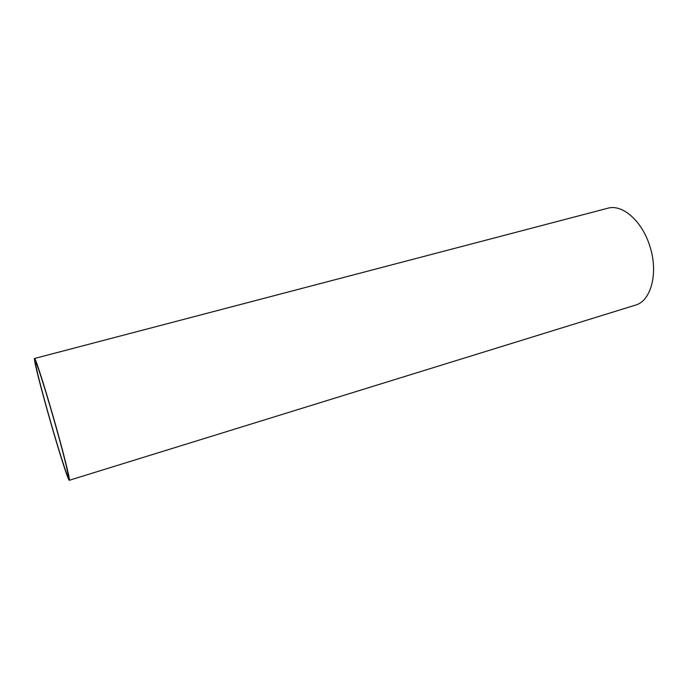 <?xml version="1.0" encoding="UTF-8"?>
<svg xmlns="http://www.w3.org/2000/svg" width="688" height="688" viewBox="0 0 688 688"><rect width="100%" height="100%" fill="white"/><g stroke="black" fill="none" stroke-linecap="round" stroke-linejoin="round"><path stroke-width="1.03" d="M69.29 480.293L635.359 305.154C650.994 301.172 658.674 273.007 649.859 246.261C642.171 220.9 622.193 203.777 607.685 208.258L34.512 358.491C35.234 357.373 43.74 383.577 53.045 416.068C62.978 450.571 70.615 481.05 69.29 480.293C68.336 480.938 59.435 453.031 50.663 422.389C41.366 390.087 33.282 358.405 34.512 358.491M50.723 422.217C58.97 451.027 67.321 477.171 68.207 476.543C69.445 477.24 62.264 448.61 52.967 416.292C44.238 385.848 36.249 361.209 35.561 362.249C34.409 362.137 41.985 391.833 50.723 422.217"/></g></svg>
